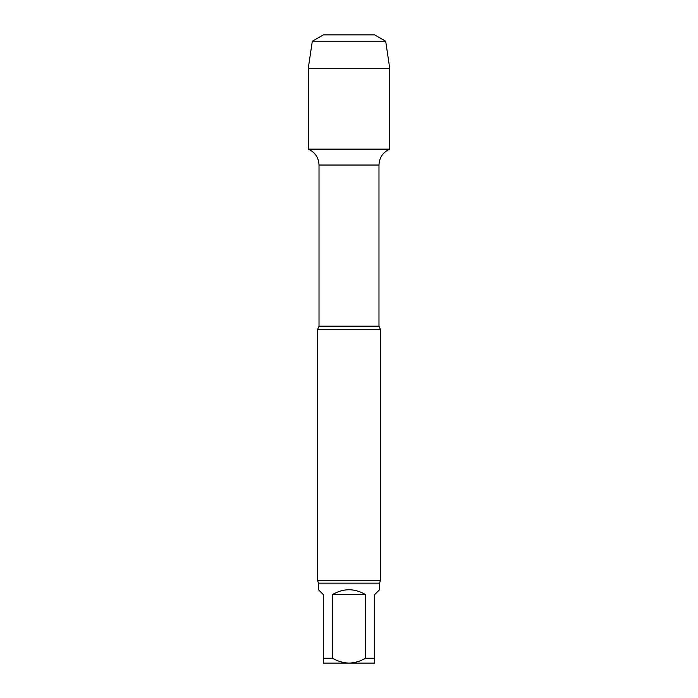 <?xml version="1.0" encoding="UTF-8"?>
<svg xmlns="http://www.w3.org/2000/svg" width="698" height="698" viewBox="0 0 698 698"><rect width="100%" height="100%" fill="white"/><g stroke="black" fill="none" stroke-linecap="round" stroke-linejoin="round"><path stroke-width="1.05" d="M365.525 594.565L332.475 594.565L332.475 658.249C337.614 661.25 343.119 662.864 349 663.1C354.872 662.864 360.377 661.25 365.525 658.249L365.525 594.565C354.505 588.152 343.495 588.152 332.475 594.565M379.555 583.144L379.555 589.714L374.695 594.565L374.695 663.1L323.305 663.1L323.305 594.565L318.445 589.714L318.445 583.144L379.555 583.144L380.41 580.483L380.41 329.473L317.59 329.473L319.021 326.158L319.021 165.033L378.979 165.033C379.337 157.53 382.932 152.225 389.763 149.119L389.763 68.491L308.237 68.491L312.311 41.243L385.689 41.243L389.763 68.491M323.305 658.249L332.475 658.249M365.525 658.249L374.695 658.249M308.237 68.491L308.237 149.119L389.763 149.119L308.237 149.119C315.068 152.225 318.663 157.53 319.021 165.033M318.445 583.144L317.59 580.483L380.41 580.483M349 149.119L308.237 149.119L308.237 68.491L312.311 41.243L323.305 34.9L374.695 34.9L385.689 41.243M319.021 326.158L378.979 326.158L378.979 165.033M378.979 326.158L380.41 329.473M317.59 580.483L317.59 329.473M323.305 34.9L312.311 41.243"/></g></svg>
